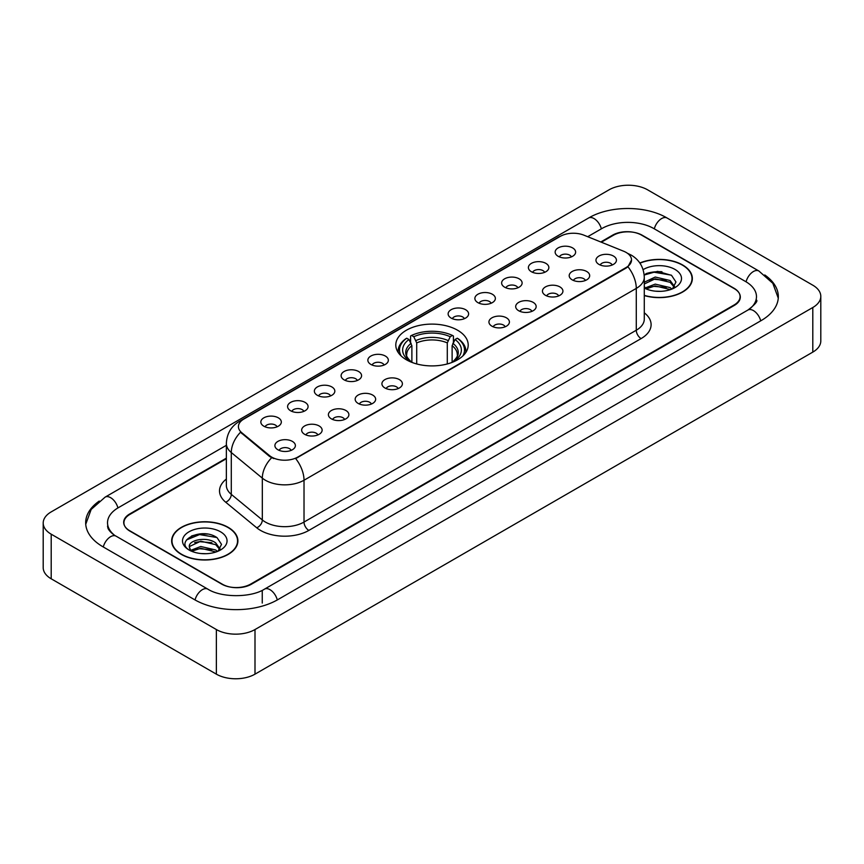 <?xml version="1.0" encoding="UTF-8"?>
<svg xmlns="http://www.w3.org/2000/svg" width="864" height="864" viewBox="0 0 864 864"><rect width="100%" height="100%" fill="white"/><g stroke="black" fill="none" stroke-linecap="round" stroke-linejoin="round"><path stroke-width="1.3" d="M457.596 330.232A36.202 20.898 0 0 0 418.144 325.696A36.202 20.898 0 0 0 395.798 345.006A36.202 20.898 0 0 0 406.404 359.78A36.202 20.898 0 0 0 445.856 364.316A36.202 20.898 0 0 0 468.202 345.006A36.202 20.898 0 0 0 457.596 330.232M531.392 271.728A10.249 5.918 180 0 1 529.351 270.054A10.249 5.918 180 0 1 532.753 262.71A10.249 5.918 180 0 1 545.875 263.369A10.249 5.918 180 0 1 547.906 270.054A10.249 5.918 180 0 1 531.392 271.728M544.633 272.344A6.145 3.553 0 0 0 542.981 270.616A6.145 3.553 0 0 0 536.922 269.719A6.145 3.553 0 0 0 532.634 272.344M504.63 287.183A10.249 5.918 180 0 1 502.6 285.509A10.249 5.918 180 0 1 505.991 278.154A10.249 5.918 180 0 1 519.124 278.813A10.249 5.918 180 0 1 521.154 285.509A10.249 5.918 180 0 1 504.63 287.183M517.871 287.788A6.145 3.553 0 0 0 516.229 286.06A6.145 3.553 0 0 0 510.17 285.163A6.145 3.553 0 0 0 505.883 287.788M477.878 302.627A10.249 5.918 180 0 1 475.848 300.953A10.249 5.918 180 0 1 479.239 293.598A10.249 5.918 180 0 1 492.372 294.257A10.249 5.918 180 0 1 494.402 300.953A10.249 5.918 180 0 1 477.878 302.627M491.119 303.242A6.145 3.553 0 0 0 489.467 301.514A6.145 3.553 0 0 0 483.419 300.607A6.145 3.553 0 0 0 479.131 303.242M451.127 318.071A10.249 5.918 180 0 1 449.096 316.397A10.249 5.918 180 0 1 452.488 309.042A10.249 5.918 180 0 1 465.61 309.712A10.249 5.918 180 0 1 467.651 316.397A10.249 5.918 180 0 1 451.127 318.071M464.368 318.686A6.145 3.553 0 0 0 462.715 316.958A6.145 3.553 0 0 0 456.656 316.062A6.145 3.553 0 0 0 452.369 318.686M370.861 364.414A10.249 5.918 180 0 1 368.831 362.74A10.249 5.918 180 0 1 372.222 355.385A10.249 5.918 180 0 1 385.344 356.044A10.249 5.918 180 0 1 387.385 362.74A10.249 5.918 180 0 1 370.861 364.414M384.102 365.029A6.145 3.553 0 0 0 382.45 363.301A6.145 3.553 0 0 0 376.391 362.394A6.145 3.553 0 0 0 372.103 365.029M344.11 379.858A10.249 5.918 180 0 1 342.068 378.184A10.249 5.918 180 0 1 345.47 370.84A10.249 5.918 180 0 1 358.592 371.498A10.249 5.918 180 0 1 360.623 378.184A10.249 5.918 180 0 1 344.11 379.858M357.35 380.473A6.145 3.553 0 0 0 355.698 378.745A6.145 3.553 0 0 0 349.639 377.849A6.145 3.553 0 0 0 345.352 380.473M317.347 395.302A10.249 5.918 180 0 1 315.317 393.628A10.249 5.918 180 0 1 318.708 386.284A10.249 5.918 180 0 1 331.841 386.942A10.249 5.918 180 0 1 333.871 393.628A10.249 5.918 180 0 1 317.347 395.302M330.588 395.917A6.145 3.553 0 0 0 328.936 394.189A6.145 3.553 0 0 0 322.888 393.293A6.145 3.553 0 0 0 318.6 395.917M290.596 410.756A10.249 5.918 180 0 1 288.565 409.082A10.249 5.918 180 0 1 291.956 401.728A10.249 5.918 180 0 1 305.078 402.386A10.249 5.918 180 0 1 307.12 409.082A10.249 5.918 180 0 1 290.596 410.756M303.836 411.361A6.145 3.553 0 0 0 302.184 409.633A6.145 3.553 0 0 0 296.125 408.737A6.145 3.553 0 0 0 291.838 411.361M263.844 426.2A10.249 5.918 180 0 1 261.803 424.526A10.249 5.918 180 0 1 265.205 417.172A10.249 5.918 180 0 1 278.327 417.83A10.249 5.918 180 0 1 280.357 424.526A10.249 5.918 180 0 1 263.844 426.2M277.085 426.816A6.145 3.553 0 0 0 275.432 425.088A6.145 3.553 0 0 0 269.374 424.181A6.145 3.553 0 0 0 265.086 426.816M558.144 256.284A10.249 5.918 180 0 1 556.114 254.61A10.249 5.918 180 0 1 559.505 247.255A10.249 5.918 180 0 1 572.627 247.925A10.249 5.918 180 0 1 574.668 254.61A10.249 5.918 180 0 1 558.144 256.284M571.385 256.9A6.145 3.553 0 0 0 569.732 255.172A6.145 3.553 0 0 0 563.674 254.275A6.145 3.553 0 0 0 559.397 256.9M572.195 279.85A10.249 5.918 180 0 1 570.164 278.176A10.249 5.918 180 0 1 573.556 270.821A10.249 5.918 180 0 1 586.688 271.48A10.249 5.918 180 0 1 588.719 278.176A10.249 5.918 180 0 1 572.195 279.85M585.436 280.454A6.145 3.553 0 0 0 583.783 278.726A6.145 3.553 0 0 0 577.735 277.83A6.145 3.553 0 0 0 573.448 280.454M545.443 295.294A10.249 5.918 180 0 1 543.413 293.62A10.249 5.918 180 0 1 546.804 286.265A10.249 5.918 180 0 1 559.926 286.924A10.249 5.918 180 0 1 561.967 293.62A10.249 5.918 180 0 1 545.443 295.294M558.684 295.909A6.145 3.553 0 0 0 557.032 294.181A6.145 3.553 0 0 0 550.973 293.274A6.145 3.553 0 0 0 546.685 295.909M518.692 310.738A10.249 5.918 180 0 1 516.65 309.064A10.249 5.918 180 0 1 520.052 301.72A10.249 5.918 180 0 1 533.174 302.378A10.249 5.918 180 0 1 535.205 309.064A10.249 5.918 180 0 1 518.692 310.738M531.932 311.353A6.145 3.553 0 0 0 530.28 309.625A6.145 3.553 0 0 0 524.221 308.729A6.145 3.553 0 0 0 519.934 311.353M491.929 326.182A10.249 5.918 180 0 1 489.899 324.508A10.249 5.918 180 0 1 493.29 317.164A10.249 5.918 180 0 1 506.423 317.822A10.249 5.918 180 0 1 508.453 324.508A10.249 5.918 180 0 1 491.929 326.182M505.17 326.797A6.145 3.553 0 0 0 503.528 325.069A6.145 3.553 0 0 0 497.47 324.173A6.145 3.553 0 0 0 493.182 326.797M384.912 387.968A10.249 5.918 180 0 1 382.882 386.294A10.249 5.918 180 0 1 386.273 378.95A10.249 5.918 180 0 1 399.406 379.609A10.249 5.918 180 0 1 401.436 386.294A10.249 5.918 180 0 1 384.912 387.968M398.153 388.584A6.145 3.553 0 0 0 396.5 386.856A6.145 3.553 0 0 0 390.452 385.96A6.145 3.553 0 0 0 386.165 388.584M358.16 403.423A10.249 5.918 180 0 1 356.13 401.749A10.249 5.918 180 0 1 359.521 394.394A10.249 5.918 180 0 1 372.643 395.053A10.249 5.918 180 0 1 374.684 401.749A10.249 5.918 180 0 1 358.16 403.423M371.401 404.028A6.145 3.553 0 0 0 369.749 402.3A6.145 3.553 0 0 0 363.69 401.404A6.145 3.553 0 0 0 359.402 404.028M331.409 418.867A10.249 5.918 180 0 1 329.368 417.193A10.249 5.918 180 0 1 332.759 409.838A10.249 5.918 180 0 1 345.892 410.497A10.249 5.918 180 0 1 347.922 417.193A10.249 5.918 180 0 1 331.409 418.867M344.639 419.483A6.145 3.553 0 0 0 342.997 417.755A6.145 3.553 0 0 0 336.938 416.848A6.145 3.553 0 0 0 332.651 419.483M304.646 434.311A10.249 5.918 180 0 1 302.616 432.637A10.249 5.918 180 0 1 306.007 425.293A10.249 5.918 180 0 1 319.14 425.952A10.249 5.918 180 0 1 321.17 432.637A10.249 5.918 180 0 1 304.646 434.311M317.887 434.927A6.145 3.553 0 0 0 316.235 433.199A6.145 3.553 0 0 0 310.187 432.302A6.145 3.553 0 0 0 305.899 434.927M277.895 449.755A10.249 5.918 180 0 1 275.864 448.092A10.249 5.918 180 0 1 279.256 440.737A10.249 5.918 180 0 1 292.378 441.396A10.249 5.918 180 0 1 294.419 448.092A10.249 5.918 180 0 1 277.895 449.755M291.136 450.371A6.145 3.553 0 0 0 289.483 448.643A6.145 3.553 0 0 0 283.424 447.746A6.145 3.553 0 0 0 279.137 450.371M598.957 264.395A10.249 5.918 180 0 1 596.916 262.721A10.249 5.918 180 0 1 600.318 255.377A10.249 5.918 180 0 1 613.44 256.036A10.249 5.918 180 0 1 615.47 262.721A10.249 5.918 180 0 1 598.957 264.395M612.198 265.01A6.145 3.553 0 0 0 610.546 263.282A6.145 3.553 0 0 0 604.487 262.386A6.145 3.553 0 0 0 600.199 265.01M623.678 251.24A18.436 10.649 180 0 1 626.141 252.439A18.436 10.649 180 0 1 631.541 259.967A18.436 10.649 180 0 1 626.141 267.494L297.745 457.088A18.436 10.649 180 0 1 269.6 455.674L241.758 432.713A18.436 10.649 180 0 1 238.421 426.611A18.436 10.649 180 0 1 243.821 419.072L560.293 236.358A18.436 10.649 180 0 1 583.913 235.17L623.678 251.24M226.357 458.719L129.924 514.393A20.488 11.826 0 0 0 123.919 522.752A20.488 11.826 0 0 0 129.924 531.122L221.681 584.096A20.488 11.826 0 0 0 250.657 584.096L734.076 304.992A20.488 11.826 0 0 0 740.081 296.633A20.488 11.826 0 0 0 734.076 288.263L642.319 235.289A20.488 11.826 0 0 0 613.343 235.289L601.344 242.212M749.66 308.966A36.882 21.298 0 0 0 756.475 296.633A36.882 21.298 0 0 0 745.664 281.578L653.908 228.604A36.882 21.298 0 0 0 601.754 228.604L587.714 236.704M226.357 445.327L118.336 507.697A36.882 21.298 0 0 0 107.525 522.752A36.882 21.298 0 0 0 114.34 535.086M216.367 629.543A27.324 15.768 0 0 0 254.999 629.543L812.797 307.508A27.324 15.768 0 0 0 820.8 296.352A27.324 15.768 0 0 0 812.797 285.196L647.633 189.842A27.324 15.768 0 0 0 609.001 189.842L51.203 511.888A27.324 15.768 0 0 0 43.2 523.033A27.324 15.768 0 0 0 51.203 534.19L216.367 629.543L216.367 674.158A27.324 15.768 0 0 0 254.999 674.158L812.797 352.112A27.324 15.768 0 0 0 820.8 340.967L820.8 296.352M43.2 523.033L43.2 567.648A27.324 15.768 0 0 0 51.203 578.804L216.367 674.158M99.252 501.066A58.741 33.912 0 0 0 85.676 522.752A58.741 33.912 0 0 0 102.881 546.739L194.638 599.713A58.741 33.912 0 0 0 277.7 599.713L761.119 320.609A58.741 33.912 0 0 0 778.324 296.633A58.741 33.912 0 0 0 764.748 274.946M644.285 295.574A33.124 19.127 0 0 0 692.345 278.51A33.124 19.127 0 0 0 682.646 264.989A33.124 19.127 0 0 0 639.846 262.991M228.204 527.353A33.124 19.127 0 0 0 192.1 523.217A33.124 19.127 0 0 0 171.655 540.875A33.124 19.127 0 0 0 181.354 554.407A33.124 19.127 0 0 0 217.458 558.544A33.124 19.127 0 0 0 237.902 540.875A33.124 19.127 0 0 0 228.204 527.353M631.541 259.967L627.934 266.749L626.141 268.045L295.672 458.579A23.9 13.802 60 0 1 304.02 480.233A27.324 15.768 180 0 1 265.388 480.233A27.324 15.768 180 0 1 262.321 478.127L231.293 452.542A27.324 15.768 180 0 1 226.357 443.502L226.357 485.32A27.324 15.768 0 0 0 231.293 494.37L262.321 519.955A27.324 15.768 0 0 0 265.388 522.061A27.324 15.768 0 0 0 304.02 522.061L636.282 330.232A27.324 15.768 0 0 0 644.285 319.075L644.285 277.258A27.324 15.768 180 0 1 636.282 288.403A23.9 13.802 -120 0 0 627.934 266.749M273.737 458.579L269.6 456.484L240.516 432.259A23.9 15.984 129.5 0 0 231.293 452.542L231.293 494.37A6.826 4.568 -50.5 0 1 225.698 502.211A34.15 19.721 180 0 1 226.357 479.066M226.357 458.158L129.676 513.972A20.488 11.826 0 0 0 123.682 522.342A20.488 11.826 0 0 0 129.676 530.701L222.404 584.237A20.488 11.826 0 0 0 251.381 584.237L734.324 305.413A20.488 11.826 0 0 0 740.318 297.054A20.488 11.826 0 0 0 734.324 288.684L641.596 235.148A20.488 11.826 0 0 0 612.619 235.148L600.782 241.985M207.511 534.114A27.324 15.768 0 0 0 191.516 536.015M661.954 271.739A27.324 15.768 0 0 0 645.97 273.64M644.285 295.358A32.778 18.932 0 0 0 692.01 278.51A32.778 18.932 0 0 0 682.409 265.129A32.778 18.932 0 0 0 639.976 263.185M655.495 291.179L660.701 291.341M645.278 287.917L655.225 284.126L670.14 287.615L671.944 289.062M646.196 288.868L655.225 285.898L670.464 289.602M644.285 286.34A15.444 8.91 0 0 0 646.337 288.997M644.285 282.215L655.225 277.042L670.14 280.53L674.579 286.654M644.285 283.986L655.225 278.813L670.14 282.301L674.222 287.118M644.285 288.047A22.27 12.852 0 0 0 674.968 287.604A22.27 12.852 0 0 0 674.968 269.417A22.27 12.852 0 0 0 643.097 269.644M672.473 288.846L675.961 281.988L671.544 275.346L657.666 271.361L644.144 274.622M645.44 288.608L644.285 287.377M644.188 275.044L654.016 272.214L671.252 275.141M649.102 280.184L654.016 279.288L666.317 280.346M649.102 287.258L654.016 286.373L666.317 287.431M181.591 554.267A32.778 18.932 0 0 0 217.318 558.371A32.778 18.932 0 0 0 237.557 540.875A32.778 18.932 0 0 0 227.956 527.494A32.778 18.932 0 0 0 192.229 523.39A32.778 18.932 0 0 0 171.99 540.875A32.778 18.932 0 0 0 181.591 554.267M201.042 553.554L206.248 553.705M190.836 550.292L200.783 546.491L215.698 549.979L217.501 551.437M191.754 551.243L200.783 548.262L216.022 551.977M190.998 550.984L189.4 547.236A15.444 8.91 0 0 0 191.894 551.362M220.126 549.029L215.698 542.905C206.42 535.982 187.358 540.259 189.4 547.236L189.335 546.556M189.432 547.452L189.864 546.307L200.783 541.188L215.698 544.666L219.78 549.482M218.03 551.21L221.519 544.363L217.102 537.71C201.474 526.478 173.707 541.285 189.745 550.357L190.544 550.843M220.525 531.792A22.27 12.852 0 0 0 189.032 531.792A22.27 12.852 0 0 0 189.032 549.968A22.27 12.852 0 0 0 220.525 549.968A22.27 12.852 0 0 0 220.525 531.792M186.484 539.946L199.562 534.578L216.799 537.516M194.659 542.549L199.562 541.663L211.874 542.722M194.659 549.634L199.562 548.748L211.874 549.796M411.88 362.383L411.88 345.697L408.964 339.509A29.365 16.956 0 0 0 408.964 360.536L408.413 360.86M410.584 342.306L410.584 335.988L411.556 335.437A32.508 18.77 0 0 1 452.444 335.437L450.209 336.722A29.365 16.956 0 0 0 413.791 336.722L416.707 342.911L416.707 363.949M447.293 363.949L447.293 342.911L450.209 336.722M401.144 355.925A32.508 18.77 0 0 1 406.728 338.224L405.756 338.774A33.88 19.559 0 0 0 398.12 351.14A33.88 19.559 0 0 0 398.207 352.49M452.444 335.437L453.416 335.988L453.416 342.306M406.728 338.224L408.964 339.509M413.791 336.722L411.556 335.437M408.964 360.536L411.642 362.286M465.793 352.49A33.88 19.559 0 0 0 465.88 351.14A33.88 19.559 0 0 0 458.244 338.774L457.272 338.224A32.508 18.77 0 0 1 462.856 355.925M455.587 360.86L455.036 360.536A29.365 16.956 0 0 0 455.036 339.509L457.272 338.224M452.358 362.286L455.036 360.536M455.036 339.509L452.12 345.697L452.12 362.383M241.758 432.713L241.758 433.523M269.6 455.674L269.6 456.484M297.745 457.088L297.745 457.639M626.141 267.494L626.141 268.045M277.29 599.951A10.93 6.307 -120 0 0 269.978 589.669A10.93 6.307 -120 0 0 264.514 589.129C251.068 597.823 221.26 597.823 207.824 589.129L116.068 536.155C114.977 535.756 109.652 532.127 107.978 528.282L107.525 526.1M195.048 599.951A10.93 6.307 -60 0 1 202.36 589.669A10.93 6.307 -60 0 1 207.824 589.129M103.291 546.977A10.93 6.307 -60 0 1 110.603 536.695A10.93 6.307 -60 0 1 116.068 536.155M85.73 524.297L91.174 509.436L105.138 497.124A10.93 6.307 60 0 1 110.603 497.664A10.93 6.307 60 0 1 117.925 507.946M105.138 497.124L588.568 218.02A10.93 6.307 60 0 1 594.022 218.56A10.93 6.307 60 0 1 601.344 228.83M588.568 218.02C609.876 205.34 645.786 205.34 667.105 218.02A10.93 6.307 120 0 0 661.64 218.56A10.93 6.307 120 0 0 654.318 228.83M778.27 298.166L772.826 283.306L758.862 270.994A10.93 6.307 120 0 0 753.397 271.534A10.93 6.307 120 0 0 746.075 281.815M760.709 320.846A10.93 6.307 -120 0 0 753.397 310.576A10.93 6.307 -120 0 0 747.932 310.036L264.514 589.129M254.999 674.158L254.999 629.543M51.203 578.804L51.203 534.19M812.797 352.112L812.797 307.508M262.246 603.061L262.246 590.792M308.848 530.42A6.826 3.942 60 0 1 304.02 522.061L304.02 480.233L636.282 288.403L636.282 330.232A6.826 3.942 60 0 0 641.11 338.591L308.848 530.42A34.15 19.721 180 0 1 260.561 530.42A34.15 19.721 180 0 1 256.727 527.796L225.698 502.211M644.285 277.258C643.82 267.43 639.5 260.064 631.336 255.161L627.88 253.476A23.9 11.2 112 0 0 627.566 253.357M241.79 420.476A23.9 13.802 -120 0 0 239.306 421.405C231.142 426.308 226.822 433.674 226.357 443.502M239.306 421.405L558.284 237.244A23.9 13.802 60 0 1 560.099 236.477M271.642 457.747A23.9 15.984 129.5 0 0 262.321 478.127L262.321 519.955A6.826 4.568 -50.5 0 1 256.727 527.796M644.285 312.822A34.15 19.721 180 0 1 641.11 338.591M411.88 345.697A25.272 14.591 0 0 0 406.728 354.521C406.037 355.817 407.56 358.268 411.286 361.876M447.293 342.911A25.272 14.591 0 0 0 416.707 342.911M411.167 343.31A26.266 15.163 0 0 0 411.167 361.789M448.006 340.524A26.266 15.163 0 0 0 415.994 340.524M452.833 361.789A26.266 15.163 0 0 0 452.833 343.31M452.714 361.876C456.44 358.279 457.963 355.828 457.272 354.521A25.272 14.591 0 0 0 452.12 345.697M756.475 299.981C757.998 301.082 755.147 304.43 747.932 310.036M667.105 218.02L758.862 270.994M558.284 237.244L562.669 235.202M692.01 281.243L692.01 278.51M237.557 543.618L237.557 540.875M171.99 543.618L171.99 540.875M398.12 352.372L398.12 351.14M465.88 352.372L465.88 351.14"/></g></svg>
